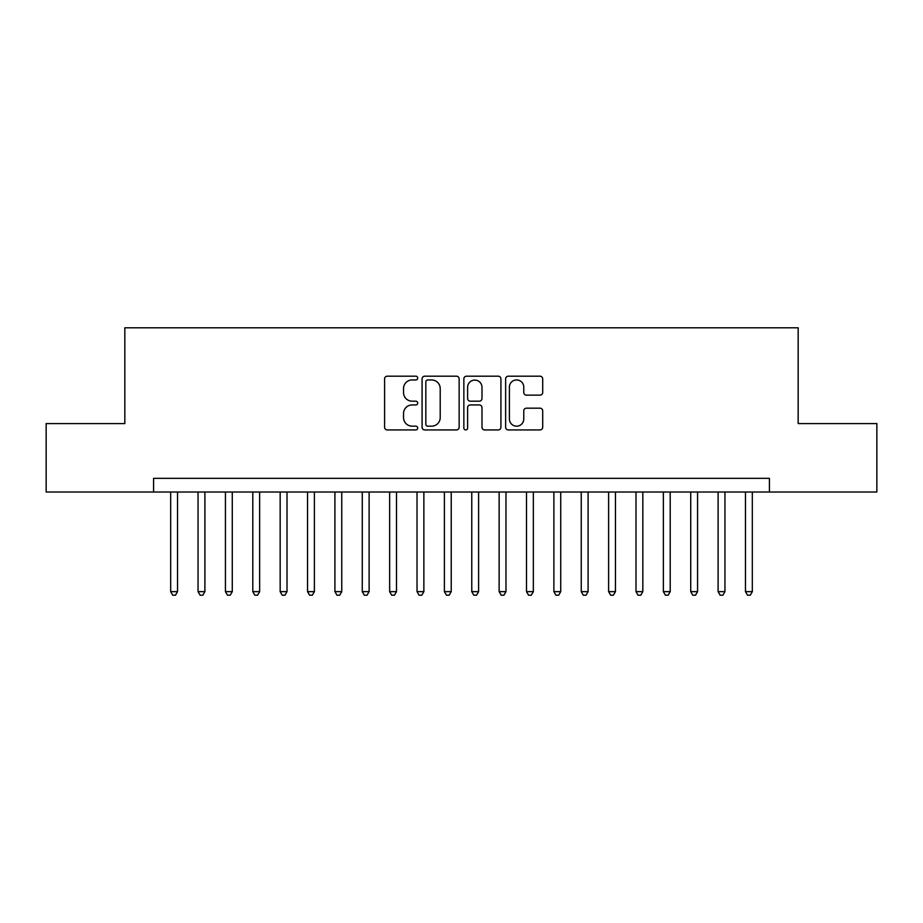 <?xml version="1.0" encoding="UTF-8"?>
<svg xmlns="http://www.w3.org/2000/svg" width="923" height="923" viewBox="0 0 923 923"><rect width="100%" height="100%" fill="white"/><g stroke="black" fill="none" stroke-linecap="round" stroke-linejoin="round"><path stroke-width="1.38" d="M417.704 378.072A1.881 1.881 0 0 0 415.823 376.192L387.279 376.192A2.688 2.688 0 0 0 384.591 378.88L384.591 427.245A2.688 2.688 0 0 0 387.279 429.933L415.823 429.933A1.881 1.881 0 0 0 417.704 428.053A1.881 1.881 0 0 0 415.823 426.172L412.131 426.172A8.595 8.595 0 0 1 403.536 417.577L403.536 413.539A8.595 8.595 0 0 1 412.131 404.943L415.823 404.943A1.881 1.881 0 0 0 417.704 403.063A1.881 1.881 0 0 0 415.823 401.182L412.131 401.182A8.595 8.595 0 0 1 403.536 392.587L403.536 388.56A8.595 8.595 0 0 1 412.131 379.953L415.823 379.953A1.881 1.881 0 0 0 417.704 378.072M540.013 395.136A2.688 2.688 0 0 0 542.701 392.448L542.701 378.88A2.688 2.688 0 0 0 540.013 376.192L508.319 376.192A2.688 2.688 0 0 0 505.631 378.88L505.631 427.245A2.688 2.688 0 0 0 508.319 429.933L540.013 429.933A2.688 2.688 0 0 0 542.701 427.245L542.701 410.85A2.688 2.688 0 0 0 540.013 408.174L526.445 408.174A2.688 2.688 0 0 0 523.768 410.85L523.768 418.984A7.188 7.188 0 0 1 516.58 426.172A7.188 7.188 0 0 1 509.392 418.984L509.392 387.141A7.188 7.188 0 0 1 516.58 379.953A7.188 7.188 0 0 1 523.768 387.141L523.768 392.448A2.688 2.688 0 0 0 526.445 395.136L540.013 395.136M153.576 492.017L46.15 492.017L46.15 423.588L124.836 423.588L124.836 327.792L798.164 327.792L798.164 423.588L876.85 423.588L876.85 492.017L769.424 492.017L769.424 478.333L153.576 478.333L153.576 492.017L769.424 492.017M459.146 378.88A2.688 2.688 0 0 0 456.458 376.192L424.765 376.192A2.688 2.688 0 0 0 422.076 378.88L422.076 427.245A2.688 2.688 0 0 0 424.765 429.933L456.458 429.933A2.688 2.688 0 0 0 459.146 427.245L459.146 378.88M466.542 376.192L498.235 376.192A2.688 2.688 0 0 1 500.924 378.88L500.924 427.245A2.688 2.688 0 0 1 498.235 429.933L484.667 429.933A2.688 2.688 0 0 1 481.991 427.245L481.991 407.631A2.688 2.688 0 0 0 479.302 404.943L470.303 404.943A2.688 2.688 0 0 0 467.615 407.631L467.615 428.053A1.881 1.881 0 0 1 465.734 429.933A1.881 1.881 0 0 1 463.854 428.053L463.854 378.88A2.688 2.688 0 0 1 466.542 376.192M427.718 379.953A1.881 1.881 0 0 0 425.838 381.845L425.838 424.292A1.881 1.881 0 0 0 427.718 426.172L431.606 426.172A8.595 8.595 0 0 0 440.213 417.577L440.213 388.56A8.595 8.595 0 0 0 431.606 379.953L427.718 379.953M481.991 387.279A7.188 7.188 0 0 0 474.803 380.091A7.188 7.188 0 0 0 467.615 387.279L467.615 398.494A2.688 2.688 0 0 0 470.303 401.182L479.302 401.182A2.688 2.688 0 0 0 481.991 398.494L481.991 387.279M170.686 492.017L170.686 591.643L177.528 591.643L177.528 492.017M177.528 591.643L175.474 595.208L172.739 595.208L170.686 591.643M198.053 492.017L198.053 591.643L204.894 591.643L204.894 492.017M204.894 591.643L202.852 595.208L200.106 595.208L198.053 591.643M225.431 492.017L225.431 591.643L232.273 591.643L232.273 492.017M232.273 591.643L230.219 595.208L227.485 595.208L225.431 591.643M252.798 492.017L252.798 591.643L259.64 591.643L259.64 492.017M259.64 591.643L257.586 595.208L254.852 595.208L252.798 591.643M280.165 492.017L280.165 591.643L287.007 591.643L287.007 492.017M287.007 591.643L284.965 595.208L282.219 595.208L280.165 591.643M307.544 492.017L307.544 591.643L314.385 591.643L314.385 492.017M314.385 591.643L312.332 595.208L309.597 595.208L307.544 591.643M334.911 492.017L334.911 591.643L341.752 591.643L341.752 492.017M341.752 591.643L339.699 595.208L336.964 595.208L334.911 591.643M362.278 492.017L362.278 591.643L369.119 591.643L369.119 492.017M369.119 591.643L367.066 595.208L364.331 595.208L362.278 591.643M389.656 492.017L389.656 591.643L396.498 591.643L396.498 492.017M396.498 591.643L394.444 595.208L391.71 595.208L389.656 591.643M417.023 492.017L417.023 591.643L423.865 591.643L423.865 492.017M423.865 591.643L421.811 595.208L419.077 595.208L417.023 591.643M444.39 492.017L444.39 591.643L451.232 591.643L451.232 492.017M451.232 591.643L449.178 595.208L446.444 595.208L444.39 591.643M471.768 492.017L471.768 591.643L478.61 591.643L478.61 492.017M478.61 591.643L476.556 595.208L473.822 595.208L471.768 591.643M499.135 492.017L499.135 591.643L505.977 591.643L505.977 492.017M505.977 591.643L503.923 595.208L501.189 595.208L499.135 591.643M526.502 492.017L526.502 591.643L533.344 591.643L533.344 492.017M533.344 591.643L531.29 595.208L528.556 595.208L526.502 591.643M553.881 492.017L553.881 591.643L560.723 591.643L560.723 492.017M560.723 591.643L558.669 595.208L555.934 595.208L553.881 591.643M581.248 492.017L581.248 591.643L588.089 591.643L588.089 492.017M588.089 591.643L586.036 595.208L583.301 595.208L581.248 591.643M608.615 492.017L608.615 591.643L615.456 591.643L615.456 492.017M615.456 591.643L613.403 595.208L610.668 595.208L608.615 591.643M635.993 492.017L635.993 591.643L642.835 591.643L642.835 492.017M642.835 591.643L640.781 595.208L638.035 595.208L635.993 591.643M663.36 492.017L663.36 591.643L670.202 591.643L670.202 492.017M670.202 591.643L668.148 595.208L665.414 595.208L663.36 591.643M690.727 492.017L690.727 591.643L697.569 591.643L697.569 492.017M697.569 591.643L695.515 595.208L692.781 595.208L690.727 591.643M718.106 492.017L718.106 591.643L724.947 591.643L724.947 492.017M724.947 591.643L722.894 595.208L720.148 595.208L718.106 591.643M745.472 492.017L745.472 591.643L752.314 591.643L752.314 492.017M752.314 591.643L750.261 595.208L747.526 595.208L745.472 591.643"/></g></svg>
